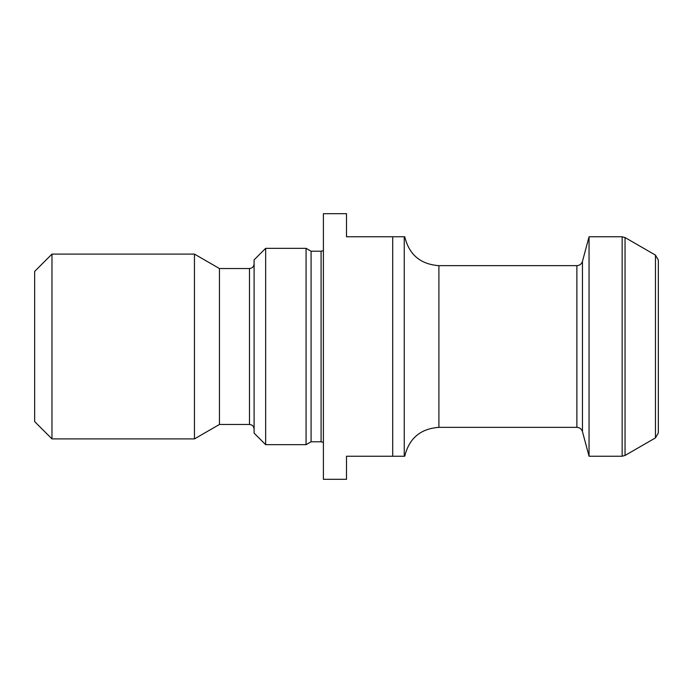 <?xml version="1.0" encoding="UTF-8"?>
<svg xmlns="http://www.w3.org/2000/svg" width="693" height="693" viewBox="0 0 693 693"><rect width="100%" height="100%" fill="white"/><g stroke="black" fill="none" stroke-linecap="round" stroke-linejoin="round"><path stroke-width="1.04" d="M404.253 236.772L404.253 456.228L392.697 456.228L392.697 236.772L404.253 236.772M392.697 456.228L346.5 456.228L346.5 479.322L323.397 479.322L323.397 213.678L346.5 213.678L346.5 236.772L392.697 236.772M404.738 456.228C409.121 438.314 420.512 428.69 438.903 427.347L576.879 427.347C579.703 427.52 581.566 428.95 582.458 431.626L589.05 456.228L589.05 236.772L582.458 261.374L582.458 431.626M655.465 255.111L658.35 260.118L658.35 432.882L655.465 437.889L655.465 255.111L625.043 237.552L625.043 455.448L622.149 456.228L589.05 456.228M321.093 441.787L321.093 251.212L311.079 251.212L311.079 441.787L321.093 441.787L323.397 442.403M306.072 444.672L306.072 248.328L265.653 248.328L265.653 444.672L306.072 444.672L311.079 441.787M265.653 444.672L254.097 433.125L254.097 259.875L265.653 248.328M254.097 263.92C253.829 266.727 252.287 268.26 249.48 268.537L249.48 424.462L219.447 424.462L219.447 268.537L194.447 254.097L51.975 254.097L51.975 438.903L194.447 438.903L194.447 254.097M219.447 424.462L194.447 438.903M51.975 438.903L34.65 421.578L34.65 271.422L51.975 254.097M622.149 456.228L622.149 236.772L625.043 237.552M576.879 427.347L576.879 265.653L438.903 265.653L438.903 427.347M438.903 265.653C420.512 264.31 409.121 254.686 404.738 236.772M655.465 437.889L625.043 455.448M622.149 236.772L589.05 236.772M321.093 251.212L323.397 250.597M311.079 251.212L306.072 248.328M249.48 268.537L219.447 268.537M249.48 424.462C252.261 424.714 253.803 426.247 254.097 429.08M582.458 261.374C581.566 264.05 579.703 265.48 576.879 265.653"/></g></svg>
